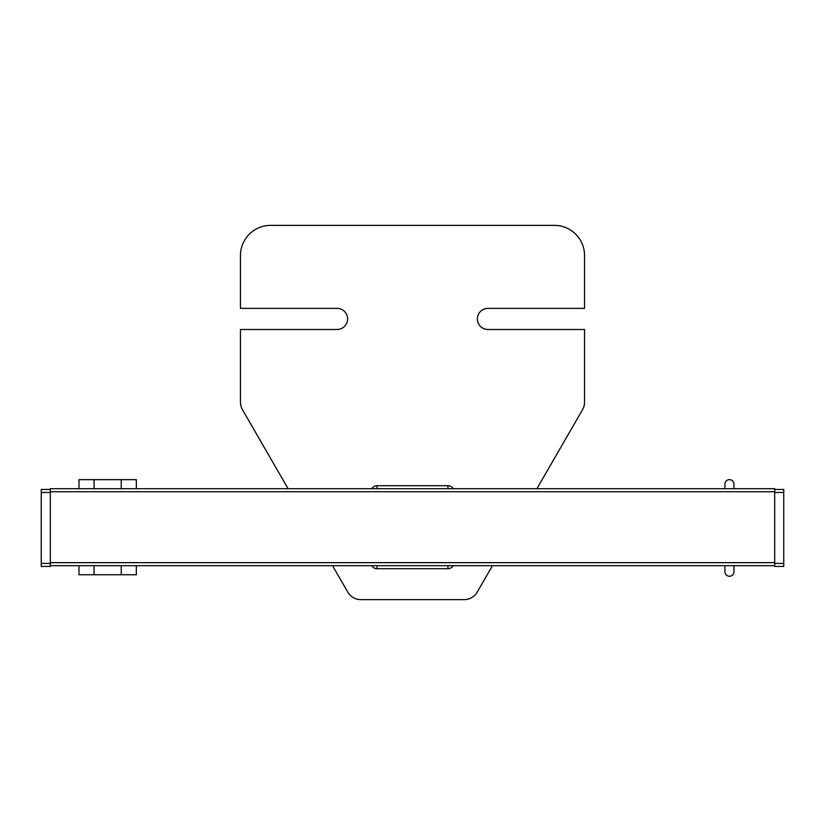 <?xml version="1.0" encoding="UTF-8"?>
<svg xmlns="http://www.w3.org/2000/svg" width="825" height="825" viewBox="0 0 825 825"><rect width="100%" height="100%" fill="white"/><g stroke="black" fill="none" stroke-linecap="round" stroke-linejoin="round"><path stroke-width="1.24" d="M288.09 488.709L242.478 409.705A15.087 15.087 0 0 1 240.457 402.157L240.457 329.495L337.043 329.495A10.56 10.56 0 0 0 347.603 318.935A10.56 10.56 0 0 0 337.043 308.364L240.457 308.364L240.457 255.544A30.185 30.185 0 0 1 270.641 225.369L554.359 225.369A30.185 30.185 0 0 1 584.543 255.544L584.543 308.364L487.957 308.364A10.56 10.56 0 0 0 477.397 318.935A10.56 10.56 0 0 0 487.957 329.495L584.543 329.495L584.543 402.157A15.087 15.087 0 0 1 582.522 409.705L536.91 488.709M492.473 565.682L477.221 592.092A15.087 15.087 0 0 1 464.155 599.631L360.845 599.631A15.087 15.087 0 0 1 347.779 592.092L332.527 565.682M136.331 565.682L136.331 574.736L78.983 574.736L78.983 565.682M78.983 488.709L78.983 479.655L136.331 479.655L136.331 488.709M774.696 488.709L774.696 491.731L50.304 491.731L50.304 488.709L774.696 488.709M774.696 565.682L50.304 565.682M733.951 565.682L733.951 571.715A4.527 4.527 0 0 1 729.424 576.242A4.527 4.527 0 0 1 724.897 571.715A4.527 4.527 0 0 0 729.424 576.242A4.527 4.527 0 0 1 724.897 571.715L724.897 565.682M733.951 571.715A4.527 4.527 0 0 1 729.424 576.242M729.424 479.655A4.527 4.527 0 0 1 733.951 484.182L733.951 488.709L733.951 484.182A4.527 4.527 0 0 0 729.424 479.655A4.527 4.527 0 0 0 724.897 484.182A4.527 4.527 0 0 1 729.424 479.655A4.527 4.527 0 0 0 724.897 484.182L724.897 488.709M774.696 566.435L774.696 563.413L783.75 563.413L783.75 566.435L774.696 566.435M774.696 492.484L774.696 489.462L783.75 489.462L783.75 492.484L774.696 492.484L774.696 563.413M783.75 492.484L783.75 563.413M50.304 489.462L50.304 492.484L41.25 492.484L41.25 489.462L50.304 489.462M50.304 563.413L50.304 566.435L41.25 566.435L41.25 563.413L50.304 563.413L50.304 492.484M41.25 563.413L41.25 492.484M453.193 488.709A6.033 6.033 0 0 0 447.965 485.698L447.965 488.709M447.965 565.682L447.965 568.693A6.033 6.033 0 0 0 453.193 565.682M447.965 568.693L377.035 568.693A6.033 6.033 0 0 1 371.807 565.682M447.965 485.698L377.035 485.698A6.033 6.033 0 0 0 371.807 488.709M377.035 485.698L377.035 488.709M377.035 565.682L377.035 568.693M94.071 565.682L94.071 574.736M121.234 574.736L121.234 565.682M121.234 488.709L121.234 479.655M94.071 479.655L94.071 488.709M50.304 562.66L774.696 562.66"/></g></svg>
